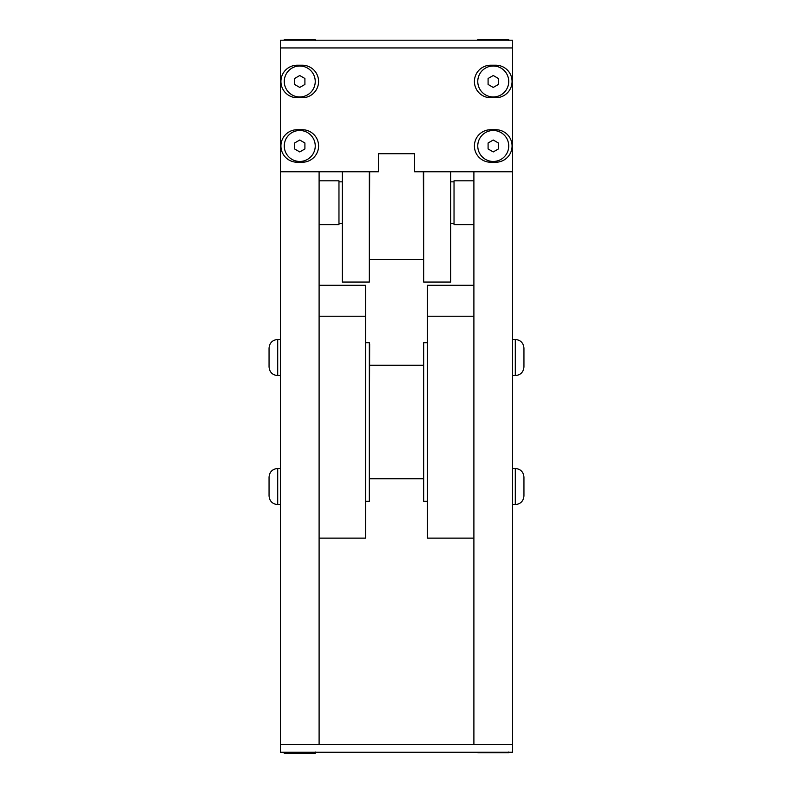 <?xml version="1.0" encoding="UTF-8"?>
<svg xmlns="http://www.w3.org/2000/svg" width="793" height="793" viewBox="0 0 793 793"><rect width="100%" height="100%" fill="white"/><g stroke="black" fill="none" stroke-linecap="round" stroke-linejoin="round"><path stroke-width="1.19" d="M280.405 744.518L280.405 752.26L512.595 752.26L512.595 171.774L473.897 171.774L473.897 744.518L319.103 744.518L319.103 171.774L280.405 171.774L280.405 744.518L319.103 744.518M512.595 744.518L473.897 744.518M378.439 153.713L414.561 153.713L414.561 171.774L512.595 171.774L512.595 47.937L280.405 47.937L512.595 47.937L512.595 40.195L280.405 40.195L280.405 171.774L378.439 171.774L378.439 153.713M302.331 97.727L297.177 97.727A16.256 16.256 0 0 1 280.92 81.481A16.256 16.256 0 0 1 297.177 65.224L302.331 65.224A16.256 16.256 0 0 1 318.588 81.481A16.256 16.256 0 0 1 302.331 97.727L302.331 96.736M495.823 97.727L490.669 97.727A16.256 16.256 0 0 1 474.412 81.481A16.256 16.256 0 0 1 490.669 65.224L495.823 65.224A16.256 16.256 0 0 1 512.08 81.481A16.256 16.256 0 0 1 495.823 97.727L495.823 96.736M302.331 162.228L297.177 162.228A16.256 16.256 0 0 1 280.92 145.971A16.256 16.256 0 0 1 297.177 129.725L302.331 129.725A16.256 16.256 0 0 1 318.588 145.971A16.256 16.256 0 0 1 302.331 162.228L302.331 161.237M495.823 162.228L490.669 162.228A16.256 16.256 0 0 1 474.412 145.971A16.256 16.256 0 0 1 490.669 129.725L495.823 129.725A16.256 16.256 0 0 1 512.08 145.971A16.256 16.256 0 0 1 495.823 162.228L495.823 161.237M423.333 171.774L423.68 282.06L423.68 171.774M450.682 171.774L450.682 282.06L423.68 282.06M369.32 171.774L369.32 282.06L369.667 171.774M342.318 171.774L342.318 282.06L369.32 282.06M423.68 342.695L423.68 501.354L423.68 342.695L427.457 342.695M369.32 342.695L369.32 501.354L369.667 343.984L369.32 342.695L365.543 342.695M369.667 365.266L423.333 365.266M319.103 180.804L338.968 180.804L338.968 224.657L319.103 224.657M473.897 180.804L454.032 180.804L454.032 224.657L473.897 224.657M319.103 538.12L365.543 538.12L365.543 285.292L319.103 285.292M365.543 316.248L319.103 316.248M473.897 285.292L427.457 285.292L427.457 538.12L473.897 538.12M473.897 316.248L427.457 316.248M315.237 752.032L315.237 752.805L284.271 752.805L284.271 753.35L315.237 753.35L315.237 752.577M477.763 752.26L477.763 752.805L508.729 752.805L508.729 752.032M493.246 87.438L488.091 84.454L488.091 78.497L493.246 75.513L498.41 78.497L498.41 84.454L493.246 87.438M508.729 81.481A15.483 15.483 0 0 1 485.504 94.882A15.483 15.483 0 0 1 485.504 68.069A15.483 15.483 0 0 1 508.729 81.481M493.246 151.929L488.091 148.955L488.091 142.998L493.246 140.014L498.41 142.998L498.41 148.955L493.246 151.929M508.729 145.971A15.483 15.483 0 0 1 485.504 159.383A15.483 15.483 0 0 1 485.504 132.57A15.483 15.483 0 0 1 508.729 145.971M299.754 151.929L294.59 148.955L294.59 142.998L299.754 140.014L304.909 142.998L304.909 148.955L299.754 151.929M315.237 145.971A15.483 15.483 0 0 1 292.012 159.383A15.483 15.483 0 0 1 292.012 132.57A15.483 15.483 0 0 1 315.237 145.971M299.754 87.438L294.59 84.454L294.59 78.497L299.754 75.513L304.909 78.497L304.909 84.454L299.754 87.438M315.237 81.481A15.483 15.483 0 0 1 292.012 94.882A15.483 15.483 0 0 1 292.012 68.069A15.483 15.483 0 0 1 315.237 81.481M508.729 40.423L508.729 39.65L477.763 39.65L477.763 40.195M315.237 40.423L315.237 39.65L284.271 39.65L284.271 40.195M277.699 468.465C272.445 468.98 269.561 471.855 269.055 477.108L269.055 495.942C269.561 501.186 272.445 504.07 277.699 504.586L277.699 468.465L280.405 468.465M277.699 339.463C272.445 339.979 269.561 342.863 269.055 348.107L269.055 366.941C269.561 372.195 272.445 375.079 277.699 375.585L277.699 339.463L280.405 339.463M515.301 468.465L515.301 504.586C520.555 504.07 523.439 501.186 523.945 495.942L523.945 477.108C523.439 471.855 520.555 468.98 515.301 468.465L512.595 468.465M515.301 339.463L515.301 375.585C520.555 375.079 523.439 372.195 523.945 366.941L523.945 348.107C523.439 342.863 520.555 339.979 515.301 339.463L512.595 339.463M490.669 161.237L490.669 162.228M490.669 130.706L490.669 129.725M495.823 130.706L495.823 129.725M297.177 161.237L297.177 162.228M297.177 130.706L297.177 129.725M302.331 130.706L302.331 129.725M490.669 96.736L490.669 97.727M490.669 66.215L490.669 65.224M495.823 66.215L495.823 65.224M297.177 96.736L297.177 97.727M297.177 66.215L297.177 65.224M302.331 66.215L302.331 65.224M369.667 259.489L423.333 259.489M423.68 501.354L427.457 501.354M365.543 501.354L369.32 501.354M369.667 478.784L423.333 478.784M338.968 223.626L342.318 223.626M338.968 181.835L342.318 181.835M450.682 223.626L454.032 223.626M450.682 181.835L454.032 181.835M284.271 752.805L284.271 752.26M277.699 504.586L280.405 504.586M277.699 375.585L280.405 375.585M515.301 504.586L512.595 504.586M515.301 375.585L512.595 375.585"/></g></svg>
